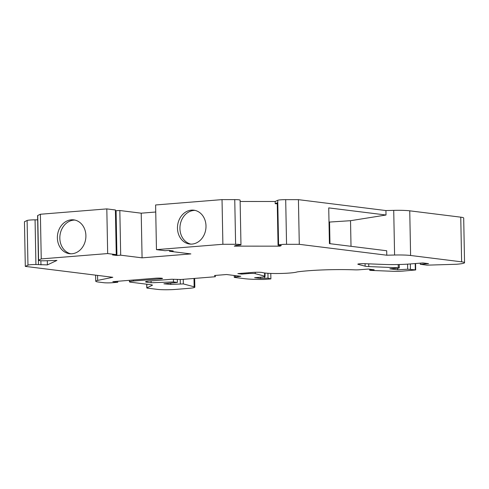 <?xml version="1.0" encoding="UTF-8"?>
<svg xmlns="http://www.w3.org/2000/svg" width="489" height="489" viewBox="0 0 489 489"><rect width="100%" height="100%" fill="white"/><g stroke="black" fill="none" stroke-linecap="round" stroke-linejoin="round"><path stroke-width="0.73" d="M115.422 210.741L119.829 210.521L120.685 255.185L142.079 257.844L190.869 253.913L169.475 251.254L173.228 250.949L168.809 250.399L165.056 250.704L156.462 249.634L222.886 244.28L235.612 244.286A6.73 0.63 -1.1 0 1 240.967 244.806A6.73 0.63 -1.1 0 1 240.826 244.934L235.649 245.509L234.304 246.138L279.977 246.163L281.322 245.533L278.058 245.209L278.589 244.958A6.73 0.63 -1.1 0 1 286.554 244.317L299.286 244.323L386.787 255.215L394.586 255.026A17.946 1.687 -1.1 0 1 410.601 255.484L461.616 261.835A17.946 1.687 178.9 0 1 464.55 262.697A17.946 1.687 178.9 0 1 456.439 264.268L427.105 265.154L420.283 264.304L420.265 263.149M119.829 210.521L141.217 213.186L142.079 257.844M169.463 250.478L169.475 251.254M117.733 281.267L117.751 282.281L112.806 281.664L155.533 278.223A4.511 0.422 178.9 0 1 160.147 278.119A4.511 0.422 178.9 0 1 162.519 278.443A4.511 0.422 178.9 0 1 160.478 278.84L133.485 281.016A8.973 0.844 178.9 0 0 129.432 281.798A8.973 0.844 178.9 0 0 130.893 282.232L150.942 284.726A8.973 0.844 178.9 0 1 152.409 285.16A8.973 0.844 178.9 0 1 152.22 285.338L152.213 284.989M193.992 278.455L194.151 286.798A13.46 1.265 -1.1 0 1 194.83 287.177A13.46 1.265 -1.1 0 1 188.742 288.357L175.979 289.384A13.46 1.265 -1.1 0 1 157.348 289.372L147.519 288.149A4.487 0.422 -1.1 0 1 146.786 287.929A4.487 0.422 -1.1 0 1 146.883 287.844L152.22 285.338M240.136 201.48L275.166 201.499L277.734 200.294A6.73 0.63 -1.1 0 1 285.692 199.653L298.424 199.659L385.931 210.557L393.724 210.368A17.946 1.687 -1.1 0 1 409.745 210.82L460.76 217.171A17.946 1.687 -1.1 0 1 463.694 218.033L464.55 262.697M117.751 282.281L112.47 282.709A6.284 0.593 -1.1 0 1 103.772 282.703L98.662 282.067A17.946 1.687 -1.1 0 1 95.734 281.199A17.946 1.687 -1.1 0 1 97.659 280.399L112.812 277.294L25.306 266.395L24.45 221.737L27.109 220.49A6.73 0.63 -1.1 0 1 35.067 219.848L37.671 219.848M47.317 260.723L47.396 264.904L56.926 260.429L43.802 260.808A6.73 0.63 -1.1 0 1 38.448 260.295L37.592 215.631A6.73 0.63 -1.1 0 1 37.732 215.496L40.385 214.249L106.816 208.901L115.404 209.97L116.26 254.635L112.507 254.934L116.932 255.484L120.685 255.185M141.217 213.186L155.74 212.012M156.462 249.634L155.606 204.97L222.03 199.616L234.751 199.622A6.73 0.63 -1.1 0 1 240.105 200.142L240.967 244.806M270.784 273.424L270.888 278.913L264.482 279.433A26.919 2.531 178.9 0 1 245.233 278.767L234.977 277.495A4.487 0.422 -1.1 0 1 234.243 277.275A4.487 0.422 -1.1 0 1 235.386 276.976L240.826 276.297L226.572 274.525L214.561 275.49L215.319 276.737L215.294 275.429M415.204 263.559L415.326 269.849L415.693 269.952L402.863 271.102A8.973 0.844 -1.1 0 1 393.223 271.297L370.778 270.417L369.715 270.258L370.729 270.062L374.164 269.787L368.266 269.054L359.568 269.751A4.487 0.422 -1.1 0 1 354.763 269.849A43.973 4.132 178.9 0 0 297.196 271.908A17.946 1.687 -1.1 0 1 280.02 273.485A17.946 1.687 -1.1 0 1 262.636 272.593A6.73 0.63 -1.1 0 0 252.483 272.434L237.862 273.614L241.792 274.103L248.534 273.559A4.487 0.422 -1.1 0 1 255.252 273.651L264.628 276.151A8.973 0.844 -1.1 0 1 265.081 276.407A8.973 0.844 -1.1 0 1 261.022 277.19L254.641 277.703L260.539 278.437L268.027 278.149L270.888 278.913M205.997 225.961A17.048 14.218 -82.9 0 0 193.846 210.191A17.048 14.218 -82.9 0 0 177.629 225.35A17.048 14.218 -82.9 0 0 189.634 244.029A17.048 14.218 -82.9 0 0 205.997 225.961M222.03 199.616L222.886 244.28M85.899 235.637A17.048 14.218 97.1 0 1 69.53 253.705A17.048 14.218 97.1 0 1 57.531 235.026A17.048 14.218 97.1 0 1 73.747 219.867A17.048 14.218 97.1 0 1 85.899 235.637M40.385 214.249L41.247 258.913L107.672 253.565L116.26 254.635M106.816 208.901L107.672 253.565M385.931 210.557L386.017 215.019L328.73 207.892L329.421 243.62L386.701 250.753L386.787 255.215M298.424 199.659L299.286 244.323M278.058 245.209L277.245 202.776L275.209 203.73L275.166 201.499M279.965 245.399L279.977 246.163M275.209 203.73L277.263 203.736M116.076 210.82L116.932 255.484M329.005 222.092L350.527 220.698L386.017 215.019M350.527 220.698L351.016 246.309M25.306 266.395L27.965 265.148A6.73 0.63 -1.1 0 1 35.923 264.506L47.396 264.904M37.714 222.092L38.472 264.512M40.887 260.735L40.966 264.897M38.448 260.295A6.73 0.63 -1.1 0 1 38.588 260.16L41.247 258.913M329.555 221.945L329.971 243.687M415.326 269.849L407.685 269.213L397.691 269.806L389.825 268.828L398.278 268.143L399.293 267.948L398.266 267.795L368.785 266.572A8.973 0.844 -1.1 0 1 365.124 266.193L358.034 264.304A4.487 0.422 -1.1 0 1 357.807 264.176A4.487 0.422 -1.1 0 1 360.106 263.767A4.487 0.422 -1.1 0 1 364.653 263.687L384.207 264.457A24.676 2.317 178.9 0 0 410.723 263.919L422.887 262.935L428.541 263.644L420.283 264.304M397.661 268.198L397.691 269.806M241.774 273.296L241.792 274.103M260.515 277.232L260.539 278.437M151.07 280.906L151.107 282.752L147.018 282.245A8.973 0.844 -1.1 0 1 145.551 281.811A8.973 0.844 -1.1 0 1 149.61 281.028L171.749 279.243L180.997 279.506L215.319 276.737M194.151 286.798L183.332 283.913L170.765 284.409L163.894 283.803L177.391 282.434L173.454 281.945L151.107 282.752M170.74 283.113L170.765 284.409M177.336 279.402L177.391 282.434M173.399 279.286L173.454 281.945M70.771 253.791A17.048 14.218 97.1 0 1 59.988 235.331A17.048 14.218 97.1 0 1 74.964 220.081M195.068 210.404A17.048 14.218 -82.9 0 0 180.086 225.655A17.048 14.218 -82.9 0 0 190.869 244.115M409.745 210.82L410.601 255.484M460.76 217.171L461.616 261.835M160.465 278.131L160.478 278.84M133.466 280.001L133.485 281.016M234.751 199.622L235.612 244.286M277.734 200.294L278.589 244.958M285.692 199.653L286.554 244.317M393.724 210.368L394.586 255.026M97.562 275.393L97.659 280.399M27.109 220.49L27.965 265.148M35.067 219.848L35.923 264.506M37.732 215.496L38.588 260.16M146.883 287.844L146.81 284.213M410.344 263.95L410.442 269.237M407.588 264.139L407.685 269.213M398.205 264.537L398.266 267.795M368.737 263.846L368.785 266.572M365.075 263.705L365.124 266.193M248.522 272.752L248.534 273.559M264.567 272.972L264.628 276.151M255.227 272.287L255.252 273.651M264.641 276.676L264.671 278.107M267.935 273.284L268.027 278.149M370.717 269.36L370.729 270.062M147 281.322L147.018 282.245M235.356 275.619L235.386 276.976M183.247 279.323L183.332 283.913M180.233 279.482L180.319 283.846M95.618 275.148L95.734 281.199M129.402 280.331L129.432 281.798M146.786 287.929L146.712 284.201M415.693 269.952L415.571 263.528M399.232 264.506L399.293 267.948M369.696 269.231L369.715 270.258M234.207 275.472L234.243 277.275M265.014 273.027L265.081 276.407M194.83 287.177L194.659 278.406"/></g></svg>
